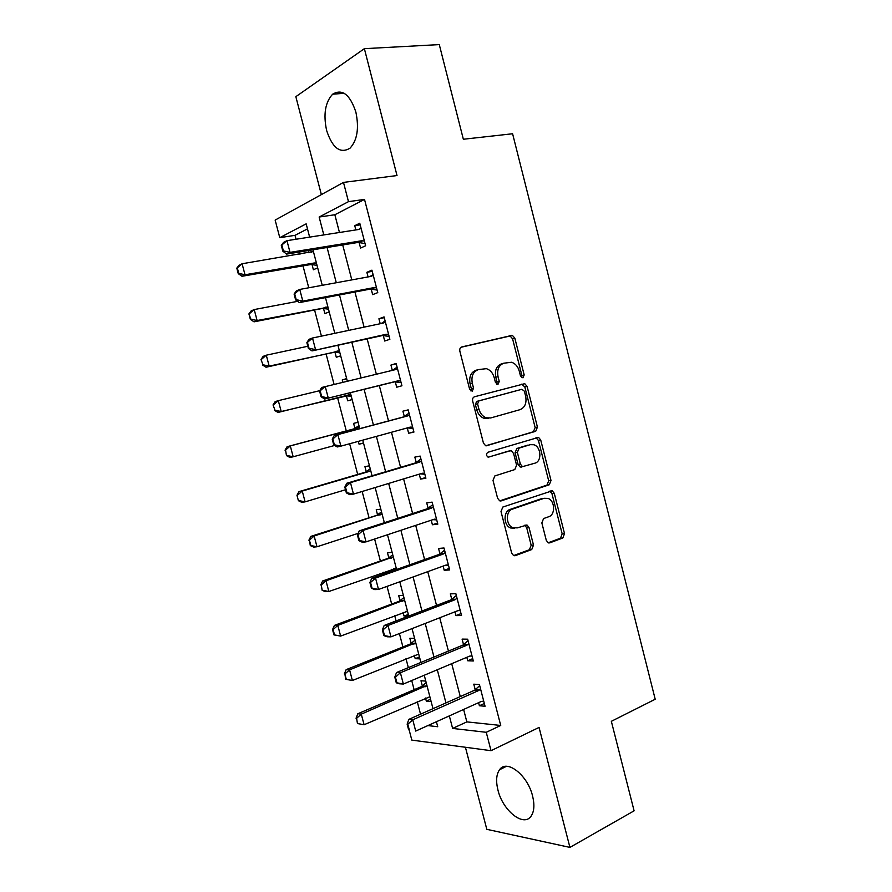 <?xml version="1.0" encoding="UTF-8"?>
<svg xmlns="http://www.w3.org/2000/svg" width="892" height="892" viewBox="0 0 892 892"><rect width="100%" height="100%" fill="white"/><g stroke="black" fill="none" stroke-linecap="round" stroke-linejoin="round"><path stroke-width="1.34" d="M522.946 377.829L524.184 374.93L514.829 338.146L512.342 335.325L461.777 346.943C460.116 347.568 459.48 348.984 459.859 351.203L469.616 389.202L472.225 391.175L473.552 388.165L472.292 383.27C471.076 376.212 473.083 371.652 478.335 369.611L486.408 368.652C490.243 369.957 492.841 372.945 494.201 377.606L495.439 382.445L497.981 384.396L499.252 381.442L498.026 376.625C496.822 369.667 498.762 365.196 503.846 363.2L511.551 362.252C515.331 363.512 517.906 366.467 519.267 371.128L520.471 375.9L522.946 377.829M521.664 377.617L521.909 375.499L512.577 338.815L510.09 335.994L461.03 347.267M470.987 391.03L471.322 388.734L470.073 383.839L472.292 383.27M496.721 384.218L497 382.01L495.774 377.204L498.026 376.625M532.591 796.054C527.651 775.003 506.623 758.78 499.542 769.751C496.309 774.401 495.774 781.158 497.948 790.033C502.664 810.493 523.626 827.52 531.097 816.135C534.208 811.542 534.709 804.852 532.591 796.054M355.875 112.08C349.965 94.441 342.216 88.486 332.627 94.206C325.201 102.279 323.205 114.377 326.628 130.5C332.46 148.139 340.265 154.026 350.065 148.15C357.268 140.234 359.208 128.214 355.875 112.08M546.294 540.362L548.223 542.815L549.784 542.849L562.83 537.999L564.524 533.639L554.278 493.321L552.237 490.801L502.843 507.035L500.992 511.495L511.685 553.14L513.614 555.605L515.308 555.649L531.732 549.55L533.505 545.09L529.012 527.518L527.027 525.02L517.304 527.874L512.967 527.752C505.764 525.355 505.418 511.027 512.499 509.098L544.053 498.305L547.933 498.383C555.002 500.523 555.638 514.74 548.747 516.724L543.585 518.553L541.845 522.935L546.294 540.362M463.617 709.441L466.851 721.884L500.724 725.464L486.252 732.299L491.024 750.685L411.825 740.104L409.149 729.935M307.484 228.887L295.007 235.343L279.776 237.673L275.149 220.09L343.487 182.403L397.018 175.546L364.371 48.67L439.288 44.6L463.349 139.252L512.599 133.755L655.207 699.25L611.343 721.316L634.101 810.828L569.921 847.4L539.058 727.437L491.024 750.685M343.487 182.403L348.482 201.648L319.146 217.035L323.807 234.919M500.724 725.464L364.516 199.418L348.482 201.648M535.702 431.304L537.441 427.09L527.094 386.414L524.764 383.683L474.555 396.75C472.905 397.419 472.269 398.858 472.66 401.065L483.442 443.09L485.672 445.766L535.702 431.304L533.405 431.761L535.144 427.547L524.819 386.961L521.753 384.151M540.719 439.99L551.011 480.487L549.294 484.769L501.259 500.858L499.665 500.802L497.591 498.238L493.008 480.353L494.859 475.927L514.784 469.582L516.591 465.234L513.602 453.537L511.417 450.895L510.001 450.861L488.125 457.206C486.073 455.5 485.995 453.85 487.891 452.266L538.534 437.359L540.719 439.99L538.411 440.414L548.692 480.81L551.011 480.487M465.423 747.262L486.809 829.326L569.921 847.4M364.371 48.67L295.843 96.671L321.365 194.601M364.516 199.418L334.846 214.749L339.462 232.477M342.706 244.954L351.805 279.898M354.949 292.007L364.092 327.13M367.158 338.882L376.346 374.183M379.312 385.578L388.522 420.946M391.465 432.263L400.586 467.33M403.608 478.915L412.617 513.536M415.705 525.377L424.603 559.563M427.747 571.661L436.534 605.412M439.745 617.766L448.431 651.082M451.709 663.693L460.272 696.585M359.097 242.412L360.569 248.088L365.608 245.768L359.766 223.223L354.76 225.676L355.863 229.924M371.206 289.053L372.655 294.639L377.762 292.621L371.931 270.153L366.868 272.316L368.062 276.921M383.27 335.503L384.697 341.023L389.871 339.283L384.062 316.905L378.922 318.778L380.215 323.729M395.279 381.787L396.695 387.217L401.924 385.768L396.137 363.479L390.941 365.062L392.313 370.358M407.265 427.926L408.647 433.244L413.933 432.074L408.179 409.874L402.916 411.179L404.321 416.586M419.262 474.165L420.545 479.093L425.897 478.212L420.165 456.091L414.836 457.105L416.252 462.558M431.226 520.214L432.408 524.764L437.816 524.162L432.107 502.129L426.722 502.865L428.138 508.351M443.134 566.097L444.216 570.267L449.691 569.943L444.004 547.989L438.552 548.457L439.99 553.977M454.998 611.801L455.99 615.603L461.521 615.547L455.857 593.682L450.337 593.86L451.787 599.424M466.817 657.326L467.709 660.76L473.306 660.983L467.664 639.196L462.089 639.107L463.539 644.704M478.591 702.684L479.394 705.75L485.047 706.252L479.417 684.543L473.786 684.175L475.246 689.817M295.007 235.343L296.032 239.246M299.377 252.001L299.968 254.265M303.001 265.861L308.755 287.782M314.575 309.981L321.432 336.139M326.093 353.934L334.054 384.296M337.577 397.732L346.274 430.914M349.642 443.748L357.692 474.433M362.152 491.481L369.054 517.795M374.618 539.024L380.382 561.001M383.337 572.274L383.794 574.002M387.039 586.378L391.677 604.062M394.688 615.547L396.093 620.91M399.404 633.554L402.916 646.956M405.994 658.664L408.346 667.64M411.725 680.529L414.122 689.706M417.255 701.625L420.545 714.191M308.364 250.54L308.944 252.793M311.999 264.467L313.393 269.774L317.663 267.812M323.495 308.376L324.866 313.616L329.204 311.888M334.946 352.117L336.306 357.291L340.688 355.808M346.642 378.587L342.238 379.936L342.829 382.2M346.364 395.713L347.702 400.809L352.139 399.571M358.071 422.273L353.6 423.377L354.938 428.45M358.316 441.362L359.052 444.171L363.546 443.179M369.455 465.791L364.94 466.661L366.277 471.768M380.806 509.154L376.223 509.789L377.572 514.929M392.101 552.371L387.474 552.761L388.834 557.935M391.8 569.297L392.257 571.014M403.374 595.421L398.691 595.577L400.051 600.784M403.084 612.358L404.054 616.082L408.759 616.038L399.794 581.762M414.59 638.326L409.852 638.248L411.223 643.489M414.312 655.274L415.204 658.675L419.965 658.865M425.774 681.075L420.991 680.763L422.362 686.037M425.506 698.035L426.309 701.123L431.126 701.536M449.334 715.897L452.612 728.429L486.252 732.299M327.085 247.497L336.284 282.742M339.473 294.951L348.716 330.375M351.816 342.227L361.104 377.829M364.103 389.325L373.413 424.993M376.391 436.4L385.623 471.768M388.667 483.442L397.776 518.352M400.898 530.294L409.896 564.77M413.074 576.957L421.961 610.998M425.205 623.452L433.98 657.047M437.292 669.758L445.955 702.929M309.635 237.127L306.168 223.836L279.776 237.673M427.859 725.586L437.716 726.724L436.411 721.728M432.988 708.672L424.257 675.255M420.901 662.455L412.048 628.604M396.583 569.475L387.496 534.743M384.352 522.712L375.153 487.534M372.064 475.77L362.754 440.146M359.744 428.651L350.344 392.714M347.311 381.129L337.923 345.26M334.801 333.318L325.468 297.616M322.246 285.317L312.958 249.793M334.846 214.749L319.146 217.035M466.851 721.884L452.612 728.429M342.238 379.936L346.72 378.866M359.052 444.171L363.479 442.945M404.054 616.082L408.346 614.443M415.204 658.675L419.463 656.936M426.309 701.123L430.535 699.272M354.76 225.676L360.178 224.851M366.868 272.316L372.243 271.346M378.922 318.778L384.262 317.675M390.941 365.062L396.226 363.813M408.647 433.244L413.866 431.795M420.545 479.093L425.718 477.51M432.408 524.764L437.537 523.047M444.216 570.267L449.3 568.416M455.99 615.603L461.019 613.618M467.709 660.76L472.704 658.653M479.394 705.75L484.345 703.509M503.846 363.2L501.594 363.813C496.51 365.798 494.581 370.269 495.774 377.204M478.335 369.611L476.105 370.213C470.865 372.254 468.858 376.803 470.073 383.839M486.095 445.877L533.405 431.761M524.373 391.209L521.898 389.291L478.915 400.898L477.588 403.92L478.915 409.082C480.219 413.553 482.683 416.475 486.33 417.835L490.712 417.947L519.98 409.684C524.964 407.555 526.849 403.072 525.644 396.226L524.373 391.209M488.459 418.437L484.077 418.326C480.442 416.965 477.978 414.055 476.674 409.595L475.358 404.444L476.674 401.433L521.898 389.291M499.821 500.858L546.974 485.092L548.692 480.81M508.239 451.174L488.214 457.228M534.966 463.171C542.113 461.365 541.199 446.725 533.829 444.74L530.249 444.673L519.155 448.063L517.36 452.367L520.348 464.052L522.478 466.65L534.966 463.171M529.257 444.852L530.249 444.673M521.608 467.051L520.181 467.018L518.051 464.431L515.074 452.779L516.869 448.475L527.952 445.086M538.411 440.414L535.958 437.727M514.729 528.187L510.67 527.986C503.467 525.589 503.133 511.294 510.202 509.377L541.734 498.595M513.591 555.593L529.402 549.728L531.175 545.268L526.693 527.741L524.708 525.243M548.134 542.782L560.488 538.199L562.172 533.851L551.947 493.622L549.885 491.091M236.793 268.124L238.253 273.632L238.755 273.376L237.294 267.868L236.793 268.124L239.067 265.314L242.089 263.764L245.01 274.769L314.33 262.973L316.459 263.196M238.755 273.376L245.01 274.769L241.977 276.275L311.118 264.478L317.028 265.381M315.289 262.984L312.077 264.478L315.3 262.984M313.393 251.477L242.089 263.764L237.294 267.868M313.315 251.176L311.219 252.414M238.253 273.632L241.977 276.275M358.528 229.512L361.015 228.04M281.281 245.311L282.82 251.165L283.388 250.886L281.85 245.021L281.281 245.311L283.522 242.423L286.945 240.662L358.952 229.445L361.104 228.385M364.382 241.052L361.873 240.728L290.023 252.38L286.588 254.086L282.82 251.165M365.04 243.583L358.261 242.412L286.588 254.086M281.85 245.021L286.945 240.662L290.023 252.38L283.388 250.886M248.924 313.895L250.373 319.381L250.886 319.158L248.924 313.895L251.143 310.918L254.209 309.569L257.119 320.529L327.988 307.249M250.886 319.158L257.119 320.529L254.042 321.834L322.625 308.398L328.49 309.167M297.616 301.34L254.209 309.569L249.425 313.672M250.373 319.381L254.042 321.834M260.999 359.498L262.962 364.772L260.999 359.498L263.173 356.354L266.284 355.194L269.183 366.121L339.473 351.158M262.962 364.772L269.183 366.121L266.05 367.225L334.087 352.162L339.897 352.797M307.818 346.263L266.284 355.194L261.512 359.309M262.449 364.962L266.05 367.225M273.03 404.935L275.004 410.22L273.03 404.935L275.16 401.612L278.315 400.653L281.203 411.535L350.913 394.9M275.004 410.22L281.203 411.535L278.025 412.45L345.505 395.769L351.27 396.282M319.749 390.674L278.315 400.653L273.565 404.778M274.48 410.376L278.025 412.45M369.901 276.587L373.079 274.58M294.092 294.059L295.631 299.89L296.211 299.645L294.672 293.803L294.092 294.059L296.278 290.97L299.745 289.432L371.117 276.364L373.257 275.238M376.524 287.848L374.038 287.592L302.812 301.117L299.333 302.6L295.631 299.89M377.104 290.067L370.37 289.075L299.333 302.6M294.672 293.803L299.745 289.432L302.812 301.117L296.211 299.645M381.23 323.517L385.11 320.953M306.859 342.617L308.387 348.426L308.978 348.214L307.439 342.394L306.859 342.617L308.978 339.328L312.501 338.023L383.248 323.094L385.355 321.912M388.622 334.478L386.147 334.277L312.022 350.913L308.387 348.426M389.113 336.384L382.434 335.548L312.022 350.913M307.439 342.394L312.501 338.023L315.556 349.653L308.978 348.214M392.536 370.303L397.096 367.147M319.57 390.975L321.087 396.762L321.689 396.594L320.161 390.796L319.57 390.975L321.633 387.496L395.323 369.645L397.419 368.396M400.664 380.917L398.222 380.784L324.666 399.025L321.087 396.762M401.077 382.512L394.465 381.854L324.666 399.025M320.161 390.796L325.212 386.414L328.256 397.999L321.689 396.594M358.941 425.595L354.146 428.807L287.101 446.702L290.301 445.933L293.178 456.782L334.667 445.454M287.001 455.5L293.178 456.782L289.956 457.496L286.466 455.611L285.563 450.07L286.466 455.611M359.298 426.933L357.514 428.004L290.301 445.933L285.563 450.07M285.027 450.192L287.101 446.702M332.827 438.998L332.225 439.143L333.742 444.907L334.355 444.773L332.827 438.998L337.867 434.605L334.244 435.474L403.563 416.921L409.027 413.163M412.662 427.19L410.242 427.112L340.9 446.145L337.867 434.605L407.354 416.007L409.428 414.713M334.355 444.773L340.9 446.145L337.254 446.959L333.742 444.907M412.996 428.472L407.399 427.904L411.201 427.034M334.244 435.474L332.225 439.143M370.247 468.813L365.497 472.147L298.998 491.626L302.243 491.057L305.109 501.862L345.527 489.753M298.943 500.602L305.109 501.862L301.842 502.386L298.407 500.691L296.969 495.283L298.407 500.691M370.671 470.407L368.909 471.522L302.243 491.057L297.515 495.194M296.969 495.283L298.998 491.626M345.449 487.01L344.836 487.121L346.352 492.863L346.966 492.763L345.449 487.01L350.467 482.617L346.798 483.252L415.505 462.915L420.924 459.012M424.625 473.284L422.217 473.262L353.488 494.112L350.467 482.617L419.34 462.201L421.403 460.852M346.966 492.763L353.488 494.112L349.798 494.703L346.352 492.863M424.882 474.265L420.165 473.886M346.798 483.252L344.836 487.121M381.508 511.874L376.803 515.32L310.851 536.382L314.14 536.003L316.995 546.774L358.127 533.36M310.851 545.536L316.995 546.774L313.683 547.097L310.293 545.592L310.851 545.536L309.424 540.151L310.293 545.592M381.999 513.725L314.14 536.003L309.424 540.151M308.877 540.217L310.851 536.382M358.015 534.832L357.402 534.899L358.907 540.63L359.521 540.563L358.015 534.832L363.022 530.428L359.298 530.851L427.402 508.73L432.765 504.682M436.534 519.2L434.148 519.244L366.032 541.879L363.022 530.428L431.282 508.228L433.322 506.823M359.521 540.563L366.032 541.879L362.297 542.247L358.907 540.63M436.712 519.869L432.876 519.668M359.298 530.851L357.402 534.899M392.736 554.779L388.065 558.347L322.659 580.971L325.993 580.792L328.836 591.508L396.271 568.304M393.863 568.561L396.36 568.628M322.703 590.303L328.836 591.508L325.48 591.652L322.146 590.326L321.287 584.94L322.146 590.326M393.283 556.887L325.993 580.792L321.287 584.94M320.73 584.974L322.659 580.971M370.537 582.465L369.912 582.498L371.406 588.196L372.042 588.174L370.537 582.465L375.532 578.061L371.752 578.261L439.254 554.378L444.573 550.174M448.397 564.937L446.033 565.049L378.52 589.456L375.532 578.061L443.179 554.066L445.197 552.605M372.042 588.174L378.52 589.456L374.74 589.612L371.406 588.196M448.498 565.316L445.532 565.227M371.752 578.261L369.912 582.498M403.92 597.54L399.293 601.219L334.422 625.404L337.8 625.404L340.632 636.085L407.51 611.276M405.849 611.332L407.532 611.343M334.522 634.903L340.632 636.085L333.954 634.903L334.522 634.903L333.106 629.562L332.538 629.562L333.954 634.903M404.533 599.892L337.8 625.404L333.106 629.562M332.538 629.562L334.422 625.404M383.014 629.919L382.367 629.908L383.861 635.583L384.497 635.595L383.014 629.919L387.987 625.493L384.162 625.482L451.062 599.848L456.325 595.499M460.216 610.507L457.864 610.674L390.964 636.855L387.987 625.493L455.031 599.736L457.027 598.22M384.497 635.595L390.964 636.855L387.128 636.788L383.861 635.583M460.239 610.574L458.187 610.574M384.162 625.482L382.367 629.908M415.07 640.144L410.476 643.935L346.141 669.658L349.564 669.859L352.385 680.496L418.716 654.081M346.297 679.347L352.385 680.496L345.717 679.303L346.297 679.347L344.881 674.018L345.717 679.303M415.75 642.742L349.564 669.859L344.881 674.018M344.312 673.984L346.141 669.658M395.424 677.173L394.788 677.128L396.271 682.781L396.918 682.826L395.424 677.173L400.385 672.746L396.516 672.523L462.825 645.139L468.032 640.657M471.991 655.899L469.66 656.122L403.362 684.053L400.385 672.746L466.839 645.228L468.813 643.667M396.918 682.826L403.362 684.053L399.471 683.785L396.271 682.781M396.516 672.523L394.788 677.128M426.175 682.592L421.626 686.506L357.815 713.756L361.282 714.135L364.092 724.739L429.877 696.741M358.015 723.613L364.092 724.739L357.447 723.546L356.61 718.316L357.447 723.546M426.911 685.435L361.282 714.135L356.61 718.316M356.042 718.25L357.815 713.756M407.8 724.248L407.142 724.17L408.625 729.801L409.283 729.879L407.8 724.248L412.751 719.811L408.826 719.376L474.544 690.263L479.706 685.636M483.72 701.123L481.412 701.413L415.705 731.072L412.751 719.811L478.591 690.553L480.554 688.936M409.283 729.879L408.625 729.801M408.826 719.376L407.142 724.17M521.909 375.499L524.184 374.93M471.322 388.734L473.552 388.165M497 382.01L499.252 381.442M509.031 335.983L511.283 335.303M512.577 338.815L514.829 338.146M524.819 386.961L527.094 386.414M535.144 427.547L537.441 427.09M476.674 401.433L478.915 400.898M475.358 404.444L477.588 403.92M476.674 409.595L478.915 409.082M546.974 485.092L549.294 484.769M500.379 500.969L501.259 500.858M507.726 451.274L510.001 450.861M516.869 448.475L519.155 448.063M515.074 452.779L517.36 452.367M518.051 464.431L520.348 464.052M510.202 509.377L512.499 509.098M526.693 527.741L529.012 527.518M531.175 545.268L533.505 545.09M529.402 549.728L531.732 549.55M514.037 555.738L515.308 555.649M551.947 493.622L554.278 493.321M562.172 533.851L564.524 533.639M560.488 538.199L562.83 537.999M548.636 542.938L549.784 542.849M311.118 264.478L314.33 262.973M361.873 240.728L358.261 242.412M362.866 240.751L359.253 242.434L362.866 240.74M323.573 308.387L326.829 307.071M322.625 308.398L325.881 307.082M335.024 352.128L338.324 351.002M334.087 352.162L337.377 351.035M346.442 395.713L349.775 394.766M345.505 395.769L348.839 394.822M372.02 276.007L371.25 276.33M374.038 287.592L370.37 289.075M375.019 287.592L371.351 289.075M384.14 322.714L382.88 323.172M386.147 334.277L382.434 335.548M387.128 334.244L383.415 335.526M396.204 369.243L393.082 370.18M398.222 380.784L394.465 381.854M399.192 380.728L395.435 381.798M354.146 428.807L357.514 428.004M354.994 428.416L358.372 427.603M408.235 415.594L404.444 416.508M407.354 416.007L403.563 416.921M365.497 472.147L368.909 471.522M366.333 471.723L369.745 471.099M420.21 461.766L416.374 462.469M419.34 462.201L415.505 462.915M423.165 473.161L421.749 473.407M376.803 515.32L380.248 514.874M377.639 514.885L381.085 514.428M432.141 507.76L428.26 508.262M431.282 508.228L427.402 508.73M435.095 519.122L434.226 519.222M388.065 558.347L391.555 558.08M388.89 557.89L392.38 557.611M444.026 553.575L440.102 553.887M443.179 554.066L439.254 554.378M399.293 601.219L402.816 601.13M400.107 600.74L403.641 600.639M455.879 599.223L451.898 599.335M455.031 599.736L451.062 599.848M410.476 643.935L414.044 644.024M411.29 643.433L414.858 643.511M467.676 644.693L463.662 644.604M466.839 645.228L462.825 645.139M421.626 686.506L425.228 686.762M422.429 685.981L426.03 686.238M479.428 689.995L475.369 689.717M478.591 690.553L474.544 690.263M499.542 769.751L506.444 766.317M332.627 94.206L344.2 93.292M510.09 335.994L512.342 335.325M522.478 384.24L524.764 383.683M484.077 418.326L486.33 417.835M520.181 467.018L522.478 466.65M536.237 437.794L538.534 437.359M510.67 527.986L512.967 527.752M524.719 525.254L527.027 525.02M549.907 491.102L552.237 490.801"/></g></svg>
